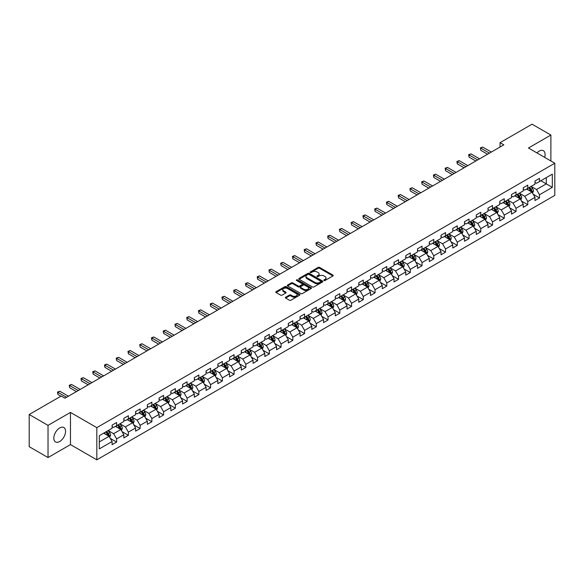 <?xml version="1.0" encoding="UTF-8"?>
<svg xmlns="http://www.w3.org/2000/svg" width="584" height="584" viewBox="0 0 584 584"><rect width="100%" height="100%" fill="white"/><g stroke="black" fill="none" stroke-linecap="round" stroke-linejoin="round"><path stroke-width="0.88" d="M324.025 280.495A0.73 0.423 0 0 0 325.062 280.495L332.909 275.955A1.044 0.606 0 0 0 333.216 275.531A1.044 0.606 0 0 0 332.909 275.101L319.609 267.421A1.044 0.606 0 0 0 318.127 267.421L310.279 271.954A0.73 0.423 0 0 0 311.308 272.553L312.331 271.969A3.343 1.934 0 0 1 317.061 271.969L318.163 272.611A3.343 1.934 0 0 1 319.149 273.976A3.343 1.934 0 0 1 318.163 275.341L317.148 275.925A0.73 0.423 0 0 0 318.185 276.524L319.2 275.933A3.343 1.934 0 0 1 323.93 275.933L325.04 276.575A3.343 1.934 0 0 1 326.018 277.94A3.343 1.934 0 0 1 325.04 279.305L324.025 279.897A0.73 0.423 0 0 0 324.025 280.495L324.025 279.897M59.699 441.511A8.307 4.796 120 0 0 65.123 434.189A8.307 4.796 120 0 0 63.853 427.532A8.307 4.796 120 0 0 59.699 427.948A8.307 4.796 120 0 0 54.268 435.262A8.307 4.796 120 0 0 55.546 441.92A8.307 4.796 120 0 0 59.699 441.511M544.631 157.359A8.307 4.796 120 0 0 543.368 150.687A8.307 4.796 120 0 0 539.214 151.095A8.307 4.796 120 0 0 536.952 152.928M285.678 297.212A1.044 0.606 0 0 0 285.379 297.636A1.044 0.606 0 0 0 285.678 298.059L289.416 300.22A1.044 0.606 0 0 0 290.89 300.22L299.614 295.183A1.044 0.606 0 0 0 299.921 294.752A1.044 0.606 0 0 0 299.614 294.329L286.313 286.649A1.044 0.606 0 0 0 284.831 286.649L276.108 291.686A1.044 0.606 0 0 0 275.801 292.109A1.044 0.606 0 0 0 276.108 292.533L280.619 295.139A1.044 0.606 0 0 0 282.094 295.139L285.832 292.986A1.044 0.606 0 0 0 286.138 292.555A1.044 0.606 0 0 0 285.832 292.131L283.59 290.839A2.796 1.613 0 0 1 282.773 289.701A2.796 1.613 0 0 1 284.503 288.204A2.796 1.613 0 0 1 287.547 288.554L296.307 293.613A2.796 1.613 0 0 1 297.125 294.752A2.796 1.613 0 0 1 295.402 296.249A2.796 1.613 0 0 1 292.35 295.898L290.89 295.051A1.044 0.606 0 0 0 289.416 295.051L285.678 297.212L285.678 298.059L289.416 295.92L289.416 295.051M70.467 412.421L48.027 425.378L29.2 414.509L29.2 446.68L48.027 457.549L70.467 444.599L96.82 459.812L96.82 427.641L70.467 412.421L70.467 444.599M550.887 160.965L550.887 135.057L528.447 148.015L554.8 163.228L96.82 427.641M550.887 135.057L532.061 124.188L500.057 142.664L500.057 147.015M29.2 414.509L61.203 396.032L64.97 398.208L503.824 144.839L500.057 142.664M312.404 286.948A1.044 0.606 0 0 0 313.878 286.948L322.602 281.911A1.044 0.606 0 0 0 322.908 281.481A1.044 0.606 0 0 0 322.602 281.057L309.294 273.378A1.044 0.606 0 0 0 307.819 273.378L299.096 278.415A1.044 0.606 0 0 0 298.789 278.838A1.044 0.606 0 0 0 299.096 279.262L312.404 286.948M296.84 280.649A0.73 0.423 0 0 1 297.584 280.751L297.584 279.882L311.111 287.693A1.044 0.606 0 0 1 311.411 288.116A1.044 0.606 0 0 1 311.111 288.547L302.388 293.584A1.044 0.606 0 0 1 300.906 293.584L287.605 285.897L291.336 283.758L291.336 282.89L287.605 285.05A1.044 0.606 0 0 0 287.299 285.474A1.044 0.606 0 0 0 287.605 285.897L287.605 285.05M291.336 283.758A1.044 0.606 0 0 1 292.818 283.758L292.818 282.89A1.044 0.606 0 0 0 291.336 282.89M292.818 282.89L298.212 286.007A1.044 0.606 0 0 0 299.687 286.007L302.162 284.576A1.044 0.606 0 0 0 302.468 284.152A1.044 0.606 0 0 0 302.162 283.722L296.548 280.481A0.73 0.423 0 0 1 297.584 279.882M96.82 459.812L554.8 195.399L554.8 163.228M110.34 438.445L116.625 442.073L116.625 438.898L123.852 434.73L123.852 437.898L128.37 435.292L128.37 432.116L135.597 427.948L135.597 431.116L140.116 428.51L140.116 425.334L147.35 421.166L147.35 424.334L151.862 421.728L151.862 418.553L159.096 414.384L159.096 417.553L163.615 414.947L163.615 411.771L170.842 407.596L170.842 410.771L175.361 408.165L175.361 404.989L182.588 400.814L182.588 403.989L187.106 401.383L187.106 398.208L194.333 394.032L194.333 397.208L198.852 394.601L198.852 391.426L206.079 387.25L206.079 390.426L210.598 387.82L210.598 384.644L217.832 380.469L217.832 383.644L222.343 381.038L222.343 377.863L229.578 373.687L229.578 376.863L234.096 374.256L234.096 371.081L241.323 366.905L241.323 370.081L245.842 367.475L245.842 364.299L253.069 360.124L253.069 363.299L257.588 360.693L257.588 357.517L264.815 353.342L264.815 356.517L269.333 353.911L269.333 350.736L276.56 346.56L276.56 349.736L281.079 347.122L281.079 343.954L288.313 339.779L288.313 342.954L292.825 340.341L292.825 337.172L300.059 332.997L300.059 336.172L304.578 333.559L304.578 330.391L311.805 326.215L311.805 329.391L316.324 326.777L316.324 323.609L323.551 319.433L323.551 322.609L328.069 319.995L328.069 316.827L335.296 312.652L335.296 315.827L339.815 313.214L339.815 310.046L347.042 305.87L347.042 309.046L351.561 306.432L351.561 303.257L358.795 299.088L358.795 302.257L363.306 299.65L363.306 296.475L370.541 292.307L370.541 295.475L375.059 292.869L375.059 289.693L382.286 285.525L382.286 288.693L386.805 286.087L386.805 282.911L394.032 278.743L394.032 281.911L398.551 279.305L398.551 276.13L405.778 271.962L405.778 275.13L410.296 272.524L410.296 269.348L417.524 265.18L417.524 268.348L422.042 265.742L422.042 262.566L429.276 258.391L429.276 261.566L433.788 258.96L433.788 255.785L441.022 251.609L441.022 254.785L445.541 252.178L445.541 249.003L452.768 244.827L452.768 248.003L457.287 245.397L457.287 242.221L464.514 238.046L464.514 241.221L469.032 238.615L469.032 235.44L476.259 231.264L476.259 234.439L480.778 231.833L480.778 228.658L488.005 224.482L488.005 227.658L492.524 225.052L492.524 221.876L499.758 217.701L499.758 220.876L504.277 218.27L504.277 215.094L511.504 210.919L511.504 214.094L516.022 211.488L516.022 208.313L523.249 204.137L523.249 207.313L527.768 204.707L527.768 201.531L534.995 197.356L534.995 200.531L539.514 197.918L539.514 194.749L552.318 187.354L552.318 174.142L546.288 177.616L546.288 183.88L552.318 187.354M116.625 442.073L112.106 444.679L112.106 441.511L99.302 448.899L99.302 435.686L112.106 428.291L112.106 425.115L116.625 422.509L116.625 425.685L123.852 421.509L123.852 418.334L128.37 415.728L128.37 418.903L135.597 414.728L135.597 411.552L140.116 408.946L140.116 412.121L147.35 407.946L147.35 404.77L151.862 402.164L151.862 405.34L159.096 401.164L159.096 397.989L163.615 395.383L163.615 398.558L170.842 394.382L170.842 391.207L175.361 388.601L175.361 391.776L182.588 387.601L182.588 384.425L187.106 381.819L187.106 384.995L194.333 380.819L194.333 377.644L198.852 375.037L198.852 378.213L206.079 374.037L206.079 370.862L210.598 368.256L210.598 371.431L217.832 367.256L217.832 364.08L222.343 361.474L222.343 364.642L229.578 360.474L229.578 357.298L234.096 354.692L234.096 357.861L241.323 353.692L241.323 350.517L245.842 347.911L245.842 351.079L253.069 346.911L253.069 343.735L257.588 341.129L257.588 344.297L264.815 340.129L264.815 336.953L269.333 334.347L269.333 337.516L276.56 333.347L276.56 330.172L281.079 327.566L281.079 330.734L288.313 326.565L288.313 323.39L292.825 320.777L292.825 323.952L300.059 319.776L300.059 316.608L304.578 313.995L304.578 317.17L311.805 312.995L311.805 309.827L316.324 307.213L316.324 310.389L323.551 306.213L323.551 303.045L328.069 300.432L328.069 303.607L335.296 299.431L335.296 296.263L339.815 293.65L339.815 296.825L347.042 292.65L347.042 289.481L351.561 286.868L351.561 290.044L358.795 285.868L358.795 282.7L363.306 280.086L363.306 283.262L370.541 279.086L370.541 275.911L375.059 273.305L375.059 276.48L382.286 272.305L382.286 269.129L386.805 266.523L386.805 269.698L394.032 265.523L394.032 262.347L398.551 259.741L398.551 262.917L405.778 258.741L405.778 255.566L410.296 252.96L410.296 256.135L417.524 251.959L417.524 248.784L422.042 246.178L422.042 249.353L429.276 245.178L429.276 242.002L433.788 239.396L433.788 242.572L441.022 238.396L441.022 235.221L445.541 232.614L445.541 235.79L452.768 231.614L452.768 228.439L457.287 225.833L457.287 229.008L464.514 224.833L464.514 221.657L469.032 219.051L469.032 222.227L476.259 218.051L476.259 214.876L480.778 212.269L480.778 215.438L488.005 211.269L488.005 208.094L492.524 205.488L492.524 208.656L499.758 204.488L499.758 201.312L504.277 198.706L504.277 201.874L511.504 197.706L511.504 194.53L516.022 191.924L516.022 195.093L523.249 190.924L523.249 187.749L527.768 185.143L527.768 188.311L534.995 184.142L534.995 180.967L539.514 178.361L539.514 181.529L552.318 174.142M115.42 426.378L120.844 429.51L113.61 433.686L108.193 430.554M112.106 426.554L113.61 427.422L116.625 425.685M113.61 433.686L116.625 438.898M120.844 429.51L123.852 434.73M127.166 419.597L132.59 422.728L125.356 426.904L119.939 423.772M123.852 419.772L125.356 420.641L128.37 418.903M125.356 426.904L128.37 432.116M132.59 422.728L135.597 427.948M138.912 412.815L144.336 415.947L137.109 420.122L131.685 416.991M135.597 412.99L137.109 413.859L140.116 412.121M137.109 420.122L140.116 425.334M144.336 415.947L147.35 421.166M150.657 406.033L156.081 409.165L148.854 413.341L143.43 410.209M147.35 406.209L148.854 407.077L151.862 405.34M148.854 413.341L151.862 418.553M156.081 409.165L159.096 414.384M162.41 399.252L167.827 402.383L160.6 406.559L155.176 403.427M159.096 399.427L160.6 400.296L163.615 398.558M160.6 406.559L163.615 411.771M167.827 402.383L170.842 407.596M174.156 392.47L179.573 395.602L172.346 399.77L166.922 396.646M170.842 392.645L172.346 393.514L175.361 391.776M172.346 399.77L175.361 404.989M179.573 395.602L182.588 400.814M185.902 385.688L191.326 388.82L184.091 392.988L178.675 389.864M182.588 385.863L184.091 386.732L187.106 384.995M184.091 392.988L187.106 398.208M191.326 388.82L194.333 394.032M197.648 378.906L203.071 382.038L195.844 386.206L190.421 383.082M194.333 379.082L195.844 379.95L198.852 378.213M195.844 386.206L198.852 391.426M203.071 382.038L206.079 387.25M209.393 372.125L214.817 375.256L207.59 379.425L202.166 376.3M206.079 372.3L207.59 373.169L210.598 371.431M207.59 379.425L210.598 384.644M214.817 375.256L217.832 380.469M221.139 365.343L226.563 368.475L219.336 372.643L213.912 369.519M217.832 365.518L219.336 366.387L222.343 364.642M219.336 372.643L222.343 377.863M226.563 368.475L229.578 373.687M232.892 358.561L238.308 361.693L231.082 365.861L225.658 362.73M229.578 358.737L231.082 359.605L234.096 357.861M231.082 365.861L234.096 371.081M238.308 361.693L241.323 366.905M244.638 351.78L250.054 354.904L242.827 359.08L237.403 355.948M241.323 351.955L242.827 352.824L245.842 351.079M242.827 359.08L245.842 364.299M250.054 354.904L253.069 360.124M256.383 344.998L261.807 348.122L254.573 352.298L249.156 349.166M253.069 345.166L254.573 346.042L257.588 344.297M254.573 352.298L257.588 357.517M261.807 348.122L264.815 353.342M268.129 338.216L273.553 341.341L266.326 345.516L260.902 342.385M264.815 338.384L266.326 339.26L269.333 337.516M266.326 345.516L269.333 350.736M273.553 341.341L276.56 346.56M279.875 331.435L285.299 334.559L278.072 338.735L272.648 335.603M276.56 331.602L278.072 332.471L281.079 330.734M278.072 338.735L281.079 343.954M285.299 334.559L288.313 339.779M291.62 324.653L297.044 327.777L289.817 331.953L284.393 328.821M288.313 324.821L289.817 325.689L292.825 323.952M289.817 331.953L292.825 337.172M297.044 327.777L300.059 332.997M303.373 317.864L308.79 320.996L301.563 325.171L296.139 322.039M300.059 318.039L301.563 318.908L304.578 317.17M301.563 325.171L304.578 330.391M308.79 320.996L311.805 326.215M315.119 311.082L320.536 314.214L313.309 318.389L307.885 315.258M311.805 311.257L313.309 312.126L316.324 310.389M313.309 318.389L316.324 323.609M320.536 314.214L323.551 319.433M326.865 304.3L332.289 307.432L325.054 311.608L319.638 308.476M323.551 304.476L325.054 305.344L328.069 303.607M325.054 311.608L328.069 316.827M332.289 307.432L335.296 312.652M338.611 297.519L344.034 300.651L336.807 304.826L331.383 301.694M335.296 297.694L336.807 298.563L339.815 296.825M336.807 304.826L339.815 310.046M344.034 300.651L347.042 305.87M350.356 290.737L355.78 293.869L348.553 298.044L343.129 294.913M347.042 290.912L348.553 291.781L351.561 290.044M348.553 298.044L351.561 303.257M355.78 293.869L358.795 299.088M362.102 283.955L367.526 287.087L360.299 291.263L354.875 288.131M358.795 284.131L360.299 284.999L363.306 283.262M360.299 291.263L363.306 296.475M367.526 287.087L370.541 292.307M373.855 277.174L379.271 280.305L372.044 284.481L366.621 281.349M370.541 277.349L372.044 278.218L375.059 276.48M372.044 284.481L375.059 289.693M379.271 280.305L382.286 285.525M385.601 270.392L391.017 273.524L383.79 277.699L378.374 274.568M382.286 270.567L383.79 271.436L386.805 269.698M383.79 277.699L386.805 282.911M391.017 273.524L394.032 278.743M397.346 263.61L402.77 266.742L395.536 270.918L390.119 267.786M394.032 263.786L395.536 264.654L398.551 262.917M395.536 270.918L398.551 276.13M402.77 266.742L405.778 271.962M409.092 256.829L414.516 259.96L407.289 264.136L401.865 261.004M405.778 257.004L407.289 257.873L410.296 256.135M407.289 264.136L410.296 269.348M414.516 259.96L417.524 265.18M420.838 250.047L426.262 253.179L419.035 257.354L413.611 254.222M417.524 250.222L419.035 251.091L422.042 249.353M419.035 257.354L422.042 262.566M426.262 253.179L429.276 258.391M432.583 243.265L438.007 246.397L430.78 250.565L425.356 247.441M429.276 243.44L430.78 244.309L433.788 242.572M430.78 250.565L433.788 255.785M438.007 246.397L441.022 251.609M444.336 236.483L449.753 239.615L442.526 243.783L437.102 240.659M441.022 236.659L442.526 237.527L445.541 235.79M442.526 243.783L445.541 249.003M449.753 239.615L452.768 244.827M456.082 229.702L461.499 232.833L454.272 237.002L448.855 233.877M452.768 229.877L454.272 230.746L457.287 229.008M454.272 237.002L457.287 242.221M461.499 232.833L464.514 238.046M467.828 222.92L473.252 226.052L466.017 230.22L460.601 227.096M464.514 223.095L466.017 223.964L469.032 222.227M466.017 230.22L469.032 235.44M473.252 226.052L476.259 231.264M479.574 216.138L484.997 219.27L477.77 223.438L472.346 220.314M476.259 216.314L477.77 217.182L480.778 215.438M477.77 223.438L480.778 228.658M484.997 219.27L488.005 224.482M491.319 209.357L496.743 212.488L489.516 216.657L484.092 213.525M488.005 209.532L489.516 210.401L492.524 208.656M489.516 216.657L492.524 221.876M496.743 212.488L499.758 217.701M503.065 202.575L508.489 205.707L501.262 209.875L495.838 206.743M499.758 202.75L501.262 203.619L504.277 201.874M501.262 209.875L504.277 215.094M508.489 205.707L511.504 210.919M514.818 195.793L520.235 198.918L513.007 203.093L507.584 199.962M511.504 195.961L513.007 196.837L516.022 195.093M513.007 203.093L516.022 208.313M520.235 198.918L523.249 204.137M526.564 189.012L531.98 192.136L524.753 196.312L519.337 193.18M523.249 189.179L524.753 190.056L527.768 188.311M524.753 196.312L527.768 201.531M531.98 192.136L534.995 197.356M540.872 180.748L546.288 183.88L536.499 189.53L531.082 186.398M534.995 182.398L536.499 183.267L539.514 181.529M536.499 189.53L539.514 194.749M48.027 425.378L48.027 457.549M99.302 441.942L109.091 436.292L103.675 433.16M109.091 436.292L112.106 441.511M533.229 194.289L539.514 197.918M521.483 201.071L527.768 204.707M509.73 207.853L516.022 211.488M497.984 214.635L504.277 218.27M486.238 221.416L492.524 225.052M474.493 228.198L480.778 231.833M462.747 234.98L469.032 238.615M451.001 241.769L457.287 245.397M439.248 248.55L445.541 252.178M427.503 255.332L433.788 258.96M415.757 262.114L422.042 265.742M404.011 268.896L410.296 272.524M392.266 275.677L398.551 279.305M380.52 282.459L386.805 286.087M368.767 289.241L375.059 292.869M357.021 296.022L363.306 299.65M345.275 302.804L351.561 306.432M333.53 309.586L339.815 313.214M321.784 316.367L328.069 319.995M310.031 323.149L316.324 326.777M298.285 329.931L304.578 333.559M286.54 336.712L292.825 340.341M274.794 343.494L281.079 347.122M263.048 350.276L269.333 353.911M251.302 357.058L257.588 360.693M239.549 363.839L245.842 367.475M227.804 370.621L234.096 374.256M216.058 377.403L222.343 381.038M204.312 384.184L210.598 387.82M192.567 390.973L198.852 394.601M180.821 397.755L187.106 401.383M169.068 404.537L175.361 408.165M157.322 411.319L163.615 414.947M145.577 418.1L151.862 421.728M133.831 424.882L140.116 428.51M122.085 431.664L128.37 435.292M324.317 280.597L325.04 280.174A3.343 1.934 0 0 0 326.018 278.809L326.018 277.94M319.149 273.976L319.149 274.845A3.343 1.934 0 0 1 318.163 276.21L317.44 276.626M332.895 275.969L319.609 268.29A1.044 0.606 0 0 0 318.127 268.29L310.571 272.655M322.602 281.057L322.602 281.911L309.294 274.246A1.044 0.606 0 0 0 307.819 274.246L299.11 279.276M320.755 281.78A0.73 0.423 0 0 0 320.755 281.189L309.075 274.443A0.73 0.423 0 0 0 308.038 274.443L306.965 275.064A3.343 1.934 0 0 0 305.987 276.429A3.343 1.934 0 0 0 306.965 277.794L314.951 282.401A3.343 1.934 0 0 0 319.682 282.401L320.755 281.78L320.755 282.649A0.73 0.423 0 0 0 320.966 282.357L320.966 281.481M305.987 276.429L305.987 277.298A3.343 1.934 0 0 0 306.965 278.663L306.965 277.794M320.755 282.649L319.682 283.269A3.343 1.934 0 0 1 314.951 283.269L306.965 278.663M292.818 283.758L298.212 286.875A1.044 0.606 0 0 0 299.687 286.875L302.162 285.445A1.044 0.606 0 0 0 302.468 285.021L302.468 284.152M297.584 280.751L311.097 288.554M303.811 289.241A2.796 1.613 0 0 0 306.856 289.591A2.796 1.613 0 0 0 308.586 288.094A2.796 1.613 0 0 0 307.761 286.956L304.68 285.174A1.044 0.606 0 0 0 303.198 285.174L300.724 286.605A1.044 0.606 0 0 0 300.417 287.029A1.044 0.606 0 0 0 300.724 287.459L303.811 289.241L303.811 290.109A2.796 1.613 0 0 0 306.856 290.46A2.796 1.613 0 0 0 308.586 288.971L308.586 288.094M300.417 287.029L300.417 287.897A1.044 0.606 0 0 0 300.724 288.328L300.724 287.459M303.811 290.109L300.724 288.328M297.125 294.752L297.125 295.628A2.796 1.613 0 0 1 295.402 297.117A2.796 1.613 0 0 1 292.35 296.767L290.89 295.92A1.044 0.606 0 0 0 289.416 295.92M282.773 289.701L282.773 290.569A2.796 1.613 0 0 0 283.59 291.708L283.59 290.839M285.832 292.131L285.832 292.986L283.59 291.708M299.599 295.19L286.313 287.518A1.044 0.606 0 0 0 284.831 287.518L276.123 292.548L276.108 291.686M532.579 193.173L533.477 190.91A2.825 1.628 -120 0 0 532.571 188.508L531.017 186.435M528.308 190.019L527.257 188.61M528.688 187.785L530.243 189.858A2.825 1.628 60 0 1 531.046 191.552L531.951 191.034A2.825 1.628 -120 0 0 531.141 189.333L529.586 187.26M528.885 187.668L530.608 189.968A1.438 0.832 60 0 1 530.871 190.406L531.951 191.034M489.436 153.139L480.8 148.153L482.683 147.066L491.319 152.052M487.56 154.227L480.8 150.329L480.391 147.92L482.683 147.066M480.8 150.329L480.391 147.92M520.833 199.954L521.731 197.691A2.825 1.628 -120 0 0 520.826 195.29L519.271 193.216M516.563 196.801L515.511 195.392M516.935 194.567L518.49 196.64A2.825 1.628 60 0 1 519.3 198.334L520.205 197.815A2.825 1.628 -120 0 0 519.395 196.114L517.84 194.041M517.132 194.45L518.862 196.75A1.438 0.832 60 0 1 519.118 197.188L520.205 197.815M509.087 206.736L509.978 204.48A2.825 1.628 -120 0 0 509.08 202.071L507.525 199.998M504.817 203.582L503.758 202.173M505.189 201.349L506.744 203.422A2.825 1.628 60 0 1 507.554 205.115L508.46 204.597A2.825 1.628 -120 0 0 507.649 202.903L506.094 200.823M505.386 201.232L507.109 203.539A1.438 0.832 60 0 1 507.372 203.969L508.46 204.597M477.69 159.921L469.054 154.935L470.938 153.847L479.574 158.841M475.807 161.009L469.054 157.111L469.054 154.935L468.638 154.702L470.938 153.847M469.054 157.111L468.638 154.702M465.944 166.703L457.309 161.717L459.192 160.629L467.828 165.622M464.061 167.79L457.309 163.892L457.309 161.717L456.892 161.483L459.192 160.629M457.309 163.892L456.892 161.483M497.334 213.518L498.232 211.262A2.825 1.628 -120 0 0 497.334 208.853L495.779 206.78M493.071 210.364L492.013 208.955M493.444 208.13L494.998 210.203A2.825 1.628 60 0 1 495.809 211.904L496.707 211.379A2.825 1.628 -120 0 0 495.904 209.685L494.349 207.605M493.641 208.013L495.363 210.32A1.438 0.832 60 0 1 495.626 210.751L496.707 211.379M485.589 220.299L486.487 218.044A2.825 1.628 -120 0 0 485.589 215.635L484.034 213.561M481.325 217.146L480.267 215.737M481.698 214.912L483.253 216.985A2.825 1.628 60 0 1 484.063 218.686L484.961 218.161A2.825 1.628 -120 0 0 484.158 216.467L482.603 214.386M481.895 214.795L483.618 217.102A1.438 0.832 60 0 1 483.88 217.533L484.961 218.161M473.843 227.081L474.741 224.825A2.825 1.628 -120 0 0 473.836 222.416L472.288 220.343M469.572 223.927L468.521 222.519M469.952 221.694L471.507 223.767A2.825 1.628 60 0 1 472.31 225.468L473.215 224.942A2.825 1.628 -120 0 0 472.405 223.249L470.857 221.168M470.149 221.577L471.872 223.884A1.438 0.832 60 0 1 472.135 224.314L473.215 224.942M454.199 173.492L445.563 168.499L447.446 167.418L456.082 172.404M452.315 174.572L445.563 170.674L445.563 168.499L445.147 168.265L447.446 167.418M445.563 170.674L445.147 168.265M442.453 180.273L433.817 175.28L435.693 174.2L444.336 179.186M440.57 181.354L433.817 177.456L433.817 175.28L433.401 175.047L435.693 174.2M433.817 177.456L433.401 175.047M430.707 187.055L422.064 182.069L423.947 180.982L432.583 185.968M428.824 188.136L422.064 184.237L421.655 181.828L423.947 180.982M422.064 184.237L421.655 181.828M418.954 193.837L410.318 188.851L412.202 187.763L420.838 192.749M417.078 194.925L410.318 191.019L409.91 188.61L412.202 187.763M410.318 191.019L409.91 188.61M407.209 200.619L398.573 195.633L400.456 194.545L409.092 199.531M405.325 201.706L398.573 197.801L398.573 195.633L398.157 195.392L400.456 194.545M398.573 197.801L398.157 195.392M395.463 207.4L386.827 202.414L388.71 201.327L397.346 206.313M393.579 208.488L386.827 204.582L386.827 202.414L386.411 202.173L388.71 201.327M386.827 204.582L386.411 202.173M383.717 214.182L375.081 209.196L376.965 208.108L385.601 213.094M381.834 215.27L375.081 211.364L375.081 209.196L374.665 208.955L376.965 208.108M375.081 211.364L374.665 208.955M371.971 220.964L363.336 215.978L365.212 214.89L373.855 219.876M370.088 222.051L363.336 218.153L363.336 215.978L362.919 215.737L365.212 214.89M363.336 218.153L362.919 215.737M360.226 227.745L351.583 222.759L353.466 221.672L362.102 226.658M358.342 228.833L351.583 224.935L351.174 222.519L353.466 221.672M351.583 224.935L351.174 222.519M348.473 234.527L339.837 229.541L341.72 228.453L350.356 233.439M346.589 235.615L339.837 231.717L339.428 229.3L341.72 228.453M339.837 231.717L339.428 229.3M336.727 241.309L328.091 236.323L329.975 235.235L338.611 240.221M334.844 242.397L328.091 238.498L328.091 236.323L327.675 236.082L329.975 235.235M328.091 238.498L327.675 236.082M324.981 248.091L316.346 243.105L318.229 242.017L326.865 247.003M323.098 249.178L316.346 245.28L316.346 243.105L315.929 242.864L318.229 242.017M316.346 245.28L315.929 242.864M313.236 254.872L304.6 249.886L306.483 248.799L315.119 253.784M311.352 255.96L304.6 252.062L304.6 249.886L304.184 249.645L306.483 248.799M304.6 252.062L304.184 249.645M301.49 261.654L292.854 256.668L294.73 255.58L303.373 260.566M299.607 262.742L292.854 258.843L292.854 256.668L292.438 256.427L294.73 255.58M292.854 258.843L292.438 256.427M289.744 268.436L281.101 263.45L282.984 262.362L291.62 267.348M287.861 269.523L281.101 265.625L280.692 263.209L282.984 262.362M281.101 265.625L280.692 263.209M277.991 275.217L269.355 270.231L271.239 269.144L279.875 274.13M276.108 276.305L269.355 272.407L269.355 270.231L268.939 269.99L271.239 269.144M269.355 272.407L268.939 269.99M266.246 281.999L257.61 277.013L259.493 275.925L268.129 280.911M264.362 283.087L257.61 279.188L257.61 277.013L257.194 276.772L259.493 275.925M257.61 279.188L257.194 276.772M254.5 288.781L245.864 283.795L247.747 282.707L256.383 287.693M252.617 289.868L245.864 285.97L245.864 283.795L245.448 283.554L247.747 282.707M245.864 285.97L245.448 283.554M242.754 295.562L234.118 290.577L236.002 289.489L244.638 294.475M240.871 296.65L234.118 292.752L234.118 290.577L233.702 290.336L236.002 289.489M234.118 292.752L233.702 290.336M462.097 233.863L462.995 231.607A2.825 1.628 -120 0 0 462.09 229.205L460.535 227.125M457.827 230.709L456.776 229.3M458.206 228.475L459.761 230.549A2.825 1.628 60 0 1 460.564 232.249L461.469 231.724A2.825 1.628 -120 0 0 460.659 230.03L459.104 227.95M458.404 228.359L460.126 230.665A1.438 0.832 60 0 1 460.389 231.103L461.469 231.724M450.352 240.644L451.249 238.389A2.825 1.628 -120 0 0 450.344 235.987L448.789 233.907M446.081 237.491L445.023 236.082M446.453 235.257L448.008 237.33A2.825 1.628 60 0 1 448.819 239.031L449.724 238.506A2.825 1.628 -120 0 0 448.913 236.812L447.359 234.739M446.651 235.14L448.381 237.447A1.438 0.832 60 0 1 448.636 237.885L449.724 238.506M438.606 247.426L439.496 245.171A2.825 1.628 -120 0 0 438.599 242.769L437.044 240.688M434.335 244.273L433.277 242.864M434.708 242.039L436.263 244.112A2.825 1.628 60 0 1 437.073 245.813L437.978 245.287A2.825 1.628 -120 0 0 437.168 243.594L435.613 241.52M434.905 241.922L436.628 244.229A1.438 0.832 60 0 1 436.89 244.667L437.978 245.287M426.853 254.208L427.751 251.952A2.825 1.628 -120 0 0 426.853 249.55L425.298 247.47M422.59 251.054L421.531 249.645M422.962 248.821L424.517 250.894A2.825 1.628 60 0 1 425.327 252.595L426.225 252.069A2.825 1.628 -120 0 0 425.422 250.375L423.867 248.302M423.159 248.711L424.882 251.011A1.438 0.832 60 0 1 425.145 251.448L426.225 252.069M415.107 260.99L416.005 258.734A2.825 1.628 -120 0 0 415.107 256.332L413.552 254.259M410.844 257.836L409.786 256.427M411.216 255.602L412.771 257.675A2.825 1.628 60 0 1 413.581 259.376L414.479 258.851A2.825 1.628 -120 0 0 413.676 257.157L412.121 255.084M411.413 255.493L413.136 257.792A1.438 0.832 60 0 1 413.399 258.23L414.479 258.851M403.361 267.771L404.259 265.516A2.825 1.628 -120 0 0 403.354 263.114L401.807 261.041M399.091 264.618L398.04 263.209M399.471 262.384L401.026 264.457A2.825 1.628 60 0 1 401.829 266.158L402.734 265.632A2.825 1.628 -120 0 0 401.923 263.939L400.376 261.866M399.668 262.274L401.391 264.574A1.438 0.832 60 0 1 401.653 265.012L402.734 265.632M391.616 274.553L392.514 272.297A2.825 1.628 -120 0 0 391.609 269.896L390.054 267.822M387.345 271.399L386.294 269.99M387.725 269.166L389.28 271.239A2.825 1.628 60 0 1 390.083 272.94L390.988 272.414A2.825 1.628 -120 0 0 390.178 270.721L388.623 268.647M387.922 269.056L389.645 271.356A1.438 0.832 60 0 1 389.908 271.794L390.988 272.414M379.87 281.335L380.761 279.079A2.825 1.628 -120 0 0 379.863 276.677L378.308 274.604M375.6 278.181L374.541 276.772M375.972 275.947L377.527 278.021A2.825 1.628 60 0 1 378.337 279.721L379.242 279.203A2.825 1.628 -120 0 0 378.432 277.502L376.877 275.429M376.169 275.838L377.899 278.137A1.438 0.832 60 0 1 378.155 278.575L379.242 279.203M368.124 288.116L369.015 285.861A2.825 1.628 -120 0 0 368.117 283.459L366.562 281.386M363.854 284.97L362.795 283.554M364.226 282.729L365.781 284.809A2.825 1.628 60 0 1 366.591 286.503L367.497 285.985A2.825 1.628 -120 0 0 366.686 284.284L365.131 282.211M364.423 282.619L366.146 284.919A1.438 0.832 60 0 1 366.409 285.357L367.497 285.985M356.371 294.898L357.269 292.642A2.825 1.628 -120 0 0 356.371 290.241L354.817 288.168M352.108 291.752L351.05 290.343M352.481 289.511L354.035 291.591A2.825 1.628 60 0 1 354.846 293.285L355.744 292.767A2.825 1.628 -120 0 0 354.941 291.066L353.386 288.992M352.678 289.401L354.4 291.701A1.438 0.832 60 0 1 354.663 292.139L355.744 292.767M344.626 301.68L345.524 299.424A2.825 1.628 -120 0 0 344.626 297.022L343.071 294.949M340.363 298.534L339.304 297.125M340.735 296.292L342.29 298.373A2.825 1.628 60 0 1 343.1 300.067L343.998 299.548A2.825 1.628 -120 0 0 343.195 297.847L341.64 295.774M340.932 296.183L342.655 298.482A1.438 0.832 60 0 1 342.918 298.92L343.998 299.548M332.88 308.462L333.778 306.206A2.825 1.628 -120 0 0 332.873 303.804L331.325 301.731M328.609 305.315L327.558 303.906M328.989 303.074L330.544 305.155A2.825 1.628 60 0 1 331.347 306.848L332.252 306.33A2.825 1.628 -120 0 0 331.442 304.629L329.894 302.556M329.186 302.965L330.909 305.264A1.438 0.832 60 0 1 331.172 305.702L332.252 306.33M321.134 315.243L322.032 312.988A2.825 1.628 -120 0 0 321.127 310.586L319.572 308.513M316.864 312.097L315.813 310.688M317.243 309.856L318.798 311.936A2.825 1.628 60 0 1 319.601 313.63L320.507 313.112A2.825 1.628 -120 0 0 319.696 311.411L318.141 309.337M317.44 309.746L319.163 312.046A1.438 0.832 60 0 1 319.426 312.484L320.507 313.112M309.389 322.025L310.279 319.769A2.825 1.628 -120 0 0 309.381 317.368L307.826 315.294M305.118 318.879L304.06 317.47M305.49 316.645L307.045 318.718A2.825 1.628 60 0 1 307.856 320.412L308.761 319.893A2.825 1.628 -120 0 0 307.951 318.192L306.396 316.119M305.688 316.528L307.418 318.827A1.438 0.832 60 0 1 307.673 319.266L308.761 319.893M297.643 328.807L298.534 326.551A2.825 1.628 -120 0 0 297.636 324.149L296.081 322.076M293.372 325.66L292.314 324.251M293.745 323.426L295.3 325.5A2.825 1.628 60 0 1 296.11 327.193L297.015 326.675A2.825 1.628 -120 0 0 296.205 324.974L294.65 322.901M293.942 323.31L295.665 325.609A1.438 0.832 60 0 1 295.927 326.047L297.015 326.675M285.89 335.596L286.788 333.333A2.825 1.628 -120 0 0 285.89 330.931L284.335 328.858M281.627 332.442L280.568 331.033M281.999 330.208L283.554 332.281A2.825 1.628 60 0 1 284.364 333.975L285.262 333.457A2.825 1.628 -120 0 0 284.459 331.756L282.904 329.683M282.196 330.091L283.919 332.391A1.438 0.832 60 0 1 284.182 332.829L285.262 333.457M274.144 342.377L275.042 340.114A2.825 1.628 -120 0 0 274.144 337.713L272.589 335.639M269.881 339.224L268.822 337.815M270.253 336.99L271.808 339.063A2.825 1.628 60 0 1 272.611 340.757L273.516 340.238A2.825 1.628 -120 0 0 272.713 338.537L271.159 336.464M270.45 336.873L272.173 339.173A1.438 0.832 60 0 1 272.436 339.611L273.516 340.238M262.399 349.159L263.296 346.896A2.825 1.628 -120 0 0 262.391 344.494L260.844 342.421M258.128 346.005L257.077 344.596M258.508 343.772L260.062 345.845A2.825 1.628 60 0 1 260.865 347.538L261.771 347.02A2.825 1.628 -120 0 0 260.96 345.319L259.413 343.246M258.705 343.655L260.428 345.954A1.438 0.832 60 0 1 260.69 346.392L261.771 347.02M250.653 355.941L251.551 353.685A2.825 1.628 -120 0 0 250.645 351.276L249.091 349.203M246.382 352.787L245.331 351.378M246.762 350.553L248.317 352.627A2.825 1.628 60 0 1 249.12 354.32L250.025 353.802A2.825 1.628 -120 0 0 249.215 352.108L247.66 350.028M246.959 350.437L248.682 352.743A1.438 0.832 60 0 1 248.945 353.174L250.025 353.802M238.907 362.722L239.798 360.467A2.825 1.628 -120 0 0 238.9 358.058L237.345 355.984M234.637 359.569L233.578 358.16M235.009 357.335L236.564 359.408A2.825 1.628 60 0 1 237.374 361.109L238.279 360.583A2.825 1.628 -120 0 0 237.469 358.89L235.914 356.809M235.206 357.218L236.936 359.525A1.438 0.832 60 0 1 237.192 359.956L238.279 360.583M227.161 369.504L228.052 367.248A2.825 1.628 -120 0 0 227.154 364.839L225.599 362.766M222.891 366.351L221.832 364.942M223.263 364.117L224.818 366.19A2.825 1.628 60 0 1 225.628 367.891L226.534 367.365A2.825 1.628 -120 0 0 225.723 365.672L224.168 363.591M223.46 364L225.183 366.307A1.438 0.832 60 0 1 225.446 366.737L226.534 367.365M215.408 376.286L216.306 374.03A2.825 1.628 -120 0 0 215.408 371.621L213.853 369.548M211.145 373.132L210.087 371.723M211.517 370.898L213.072 372.972A2.825 1.628 60 0 1 213.883 374.673L214.781 374.147A2.825 1.628 -120 0 0 213.978 372.453L212.423 370.373M211.715 370.782L213.437 373.088A1.438 0.832 60 0 1 213.7 373.519L214.781 374.147M203.663 383.067L204.561 380.812A2.825 1.628 -120 0 0 203.663 378.41L202.108 376.33M199.399 379.914L198.341 378.505M199.772 377.68L201.327 379.753A2.825 1.628 60 0 1 202.13 381.454L203.035 380.929A2.825 1.628 -120 0 0 202.232 379.235L200.677 377.154M199.969 377.563L201.692 379.87A1.438 0.832 60 0 1 201.954 380.308L203.035 380.929M191.917 389.849L192.815 387.594A2.825 1.628 -120 0 0 191.91 385.192L190.362 383.111M187.647 386.696L186.595 385.287M188.026 384.462L189.581 386.535A2.825 1.628 60 0 1 190.384 388.236L191.289 387.71A2.825 1.628 -120 0 0 190.479 386.017L188.931 383.944M188.223 384.345L189.946 386.652A1.438 0.832 60 0 1 190.209 387.09L191.289 387.71M180.171 396.631L181.069 394.375A2.825 1.628 -120 0 0 180.164 391.974L178.609 389.893M175.901 393.477L174.85 392.068M176.28 391.244L177.828 393.317A2.825 1.628 60 0 1 178.638 395.018L179.543 394.492A2.825 1.628 -120 0 0 178.733 392.798L177.178 390.725M176.477 391.127L178.2 393.434A1.438 0.832 60 0 1 178.456 393.871L179.543 394.492M231.008 302.344L222.373 297.358L224.249 296.271L232.892 301.256M229.125 303.432L222.373 299.534L222.373 297.358L221.957 297.125L224.249 296.271M222.373 299.534L221.957 297.125M219.263 309.126L210.62 304.14L212.503 303.052L221.139 308.045M217.379 310.214L210.62 306.315L210.211 303.906L212.503 303.052M210.62 306.315L210.211 303.906M207.51 315.907L198.874 310.922L200.757 309.834L209.393 314.827M205.626 316.995L198.874 313.097L198.874 310.922L198.458 310.688L200.757 309.834M198.874 313.097L198.458 310.688M195.764 322.689L187.128 317.703L189.012 316.623L197.648 321.609M193.881 323.777L187.128 319.879L187.128 317.703L186.712 317.47L189.012 316.623M187.128 319.879L186.712 317.47M184.018 329.478L175.382 324.485L177.266 323.405L185.902 328.391M182.135 330.559L175.382 326.66L175.382 324.485L174.966 324.251L177.266 323.405M175.382 326.66L174.966 324.251M172.273 336.26L163.637 331.274L165.52 330.186L174.156 335.172M170.389 337.34L163.637 333.442L163.637 331.274L163.221 331.033L165.52 330.186M163.637 333.442L163.221 331.033M160.527 343.042L151.891 338.056L153.767 336.968L162.41 341.954M158.644 344.129L151.891 340.224L151.891 338.056L151.475 337.815L153.767 336.968M151.891 340.224L151.475 337.815M148.781 349.823L140.138 344.837L142.022 343.75L150.657 348.736M146.898 350.911L140.138 347.005L139.729 344.596L142.022 343.75M140.138 347.005L139.729 344.596M137.028 356.605L128.392 351.619L130.276 350.531L138.912 355.517M135.145 357.693L128.392 353.787L128.392 351.619L127.976 351.378L130.276 350.531M128.392 353.787L127.976 351.378M168.426 403.413L169.316 401.157A2.825 1.628 -120 0 0 168.418 398.755L166.863 396.675M164.155 400.259L163.097 398.85M164.527 398.025L166.082 400.098A2.825 1.628 60 0 1 166.893 401.799L167.798 401.274A2.825 1.628 -120 0 0 166.987 399.58L165.433 397.507M164.725 397.916L166.455 400.215A1.438 0.832 60 0 1 166.71 400.653L167.798 401.274M125.283 363.387L116.647 358.401L118.53 357.313L127.166 362.299M123.399 364.474L116.647 360.569L116.647 358.401L116.231 358.16L118.53 357.313M116.647 360.569L116.231 358.16M156.68 410.194L157.57 407.939A2.825 1.628 -120 0 0 156.673 405.537L155.118 403.464M152.409 407.041L151.351 405.632M152.782 404.807L154.337 406.88A2.825 1.628 60 0 1 155.147 408.581L156.052 408.055A2.825 1.628 -120 0 0 155.242 406.362L153.687 404.289M152.979 404.697L154.702 406.997A1.438 0.832 60 0 1 154.964 407.435L156.052 408.055M113.537 370.168L104.901 365.183L106.784 364.095L115.42 369.081M111.653 371.256L104.901 367.358L104.901 365.183L104.485 364.942L106.784 364.095M104.901 367.358L104.485 364.942M144.927 416.976L145.825 414.72A2.825 1.628 -120 0 0 144.927 412.319L143.372 410.245M140.664 413.822L139.605 412.413M141.036 411.589L142.591 413.662A2.825 1.628 60 0 1 143.401 415.363L144.299 414.837A2.825 1.628 -120 0 0 143.496 413.144L141.941 411.07M141.233 411.479L142.956 413.779A1.438 0.832 60 0 1 143.219 414.217L144.299 414.837M101.791 376.95L93.155 371.964L95.039 370.877L103.675 375.862M99.908 378.038L93.155 374.14L93.155 371.964L92.739 371.723L95.039 370.877M93.155 374.14L92.739 371.723M133.181 423.758L134.079 421.502A2.825 1.628 -120 0 0 133.181 419.1L131.626 417.027M128.918 420.604L127.859 419.195M129.29 418.37L130.845 420.444A2.825 1.628 60 0 1 131.648 422.144L132.553 421.619A2.825 1.628 -120 0 0 131.75 419.925L130.195 417.852M129.487 418.261L131.21 420.56A1.438 0.832 60 0 1 131.473 420.998L132.553 421.619M90.045 383.732L81.41 378.746L83.286 377.658L91.929 382.644M88.162 384.819L81.41 380.921L81.41 378.746L80.993 378.505L83.286 377.658M81.41 380.921L80.993 378.505M121.435 430.539L122.333 428.284A2.825 1.628 -120 0 0 121.428 425.882L119.881 423.809M117.165 427.386L116.114 425.977M117.545 425.152L119.1 427.225A2.825 1.628 60 0 1 119.903 428.926L120.808 428.408A2.825 1.628 -120 0 0 119.997 426.707L118.45 424.634M117.742 425.042L119.465 427.342A1.438 0.832 60 0 1 119.727 427.78L120.808 428.408M78.293 390.514L69.657 385.528L71.54 384.44L80.176 389.426M76.416 391.601L69.657 387.703L69.248 385.287L71.54 384.44M69.657 387.703L69.248 385.287M109.69 437.321L110.588 435.065A2.825 1.628 -120 0 0 109.682 432.664L108.128 430.591M105.419 434.175L104.368 432.759M105.799 431.934L107.347 434.014A2.825 1.628 60 0 1 108.157 435.708L109.062 435.189A2.825 1.628 -120 0 0 108.252 433.489L106.697 431.415M105.996 431.824L107.719 434.124A1.438 0.832 60 0 1 107.974 434.562L109.062 435.189M66.547 397.295L57.911 392.309L59.794 391.222L68.43 396.207M60.904 396.207L57.911 394.485L57.911 392.309L57.495 392.068L59.794 391.222M57.911 394.485L57.495 392.068M325.04 280.174L325.04 279.305M317.148 276.524L317.148 275.925M318.163 276.21L318.163 275.341M310.279 272.553L310.279 271.954M318.127 268.29L318.127 267.421M319.609 268.29L319.609 267.421M332.909 275.955L332.909 275.101M299.096 279.262L299.096 278.415M307.819 274.246L307.819 273.378M309.294 274.246L309.294 273.378M314.951 283.269L314.951 282.401M319.682 283.269L319.682 282.401M298.212 286.875L298.212 286.007M299.687 286.875L299.687 286.007M302.162 285.445L302.162 284.576M311.111 288.547L311.111 287.693M290.89 295.92L290.89 295.051M292.35 296.767L292.35 295.898M284.831 287.518L284.831 286.649M286.313 287.518L286.313 286.649M299.614 295.183L299.614 294.329M531.703 191.975L533.455 190.968M531.141 189.333L532.571 188.508M529.133 190.493L530.243 189.858M519.957 198.757L521.709 197.75M519.395 196.114L520.826 195.29M517.387 197.275L518.49 196.64M508.211 205.539L509.963 204.531M507.649 202.903L509.08 202.071M505.642 204.057L506.744 203.422M496.466 212.328L498.218 211.313M495.904 209.685L497.334 208.853M493.896 210.839L494.998 210.203M484.72 219.109L486.465 218.095M484.158 216.467L485.589 215.635M482.15 217.62L483.253 216.985M472.967 225.891L474.719 224.876M472.405 223.249L473.836 222.416M470.405 224.402L471.507 223.767M461.221 232.673L462.973 231.658M460.659 230.03L462.09 229.205M458.652 231.184L459.761 230.549M449.476 239.455L451.228 238.44M448.913 236.812L450.344 235.987M446.906 237.965L448.008 237.33M437.73 246.236L439.482 245.222M437.168 243.594L438.599 242.769M435.16 244.754L436.263 244.112M425.984 253.018L427.736 252.003M425.422 250.375L426.853 249.55M423.415 251.536L424.517 250.894M414.239 259.8L415.983 258.785M413.676 257.157L415.107 256.332M411.669 258.318L412.771 257.675M402.486 266.581L404.238 265.567M401.923 263.939L403.354 263.114M399.923 265.099L401.026 264.457M390.74 273.363L392.492 272.348M390.178 270.721L391.609 269.896M388.17 271.881L389.28 271.239M378.994 280.145L380.746 279.137M378.432 277.502L379.863 276.677M376.424 278.663L377.527 278.021M367.248 286.926L369 285.919M366.686 284.284L368.117 283.459M364.679 285.445L365.781 284.809M355.503 293.708L357.255 292.701M354.941 291.066L356.371 290.241M352.933 292.226L354.035 291.591M343.757 300.49L345.502 299.483M343.195 297.847L344.626 297.022M341.187 299.008L342.29 298.373M332.004 307.272L333.756 306.264M331.442 304.629L332.873 303.804M329.434 305.79L330.544 305.155M320.258 314.053L322.01 313.046M319.696 311.411L321.127 310.586M317.689 312.571L318.798 311.936M308.513 320.835L310.265 319.828M307.951 318.192L309.381 317.368M305.943 319.353L307.045 318.718M296.767 327.617L298.519 326.609M296.205 324.974L297.636 324.149M294.197 326.135L295.3 325.5M285.021 334.398L286.773 333.391M284.459 331.756L285.89 330.931M282.452 332.916L283.554 332.281M273.276 341.18L275.02 340.173M272.713 338.537L274.144 337.713M270.706 339.698L271.808 339.063M261.522 347.962L263.274 346.954M260.96 345.319L262.391 344.494M258.953 346.48L260.062 345.845M249.777 354.743L251.529 353.736M249.215 352.108L250.645 351.276M247.207 353.262L248.317 352.627M238.031 361.532L239.783 360.518M237.469 358.89L238.9 358.058M235.462 360.043L236.564 359.408M226.285 368.314L228.037 367.299M225.723 365.672L227.154 364.839M223.716 366.825L224.818 366.19M214.54 375.096L216.292 374.081M213.978 372.453L215.408 371.621M211.97 373.607L213.072 372.972M202.794 381.878L204.539 380.863M202.232 379.235L203.663 378.41M200.224 380.388L201.327 379.753M191.041 388.659L192.793 387.645M190.479 386.017L191.91 385.192M188.471 387.17L189.581 386.535M179.295 395.441L181.047 394.426M178.733 392.798L180.164 391.974M176.726 393.959L177.828 393.317M167.55 402.223L169.302 401.208M166.987 399.58L168.418 398.755M164.98 400.741L166.082 400.098M155.804 409.004L157.556 407.99M155.242 406.362L156.673 405.537M153.234 407.522L154.337 406.88M144.058 415.786L145.81 414.771M143.496 413.144L144.927 412.319M141.489 414.304L142.591 413.662M132.312 422.568L134.057 421.553M131.75 419.925L133.181 419.1M129.743 421.086L130.845 420.444M120.559 429.349L122.312 428.342M119.997 426.707L121.428 425.882M117.99 427.868L119.1 427.225M108.814 436.131L110.566 435.124M108.252 433.489L109.682 432.664M106.244 434.649L107.347 434.014"/></g></svg>
